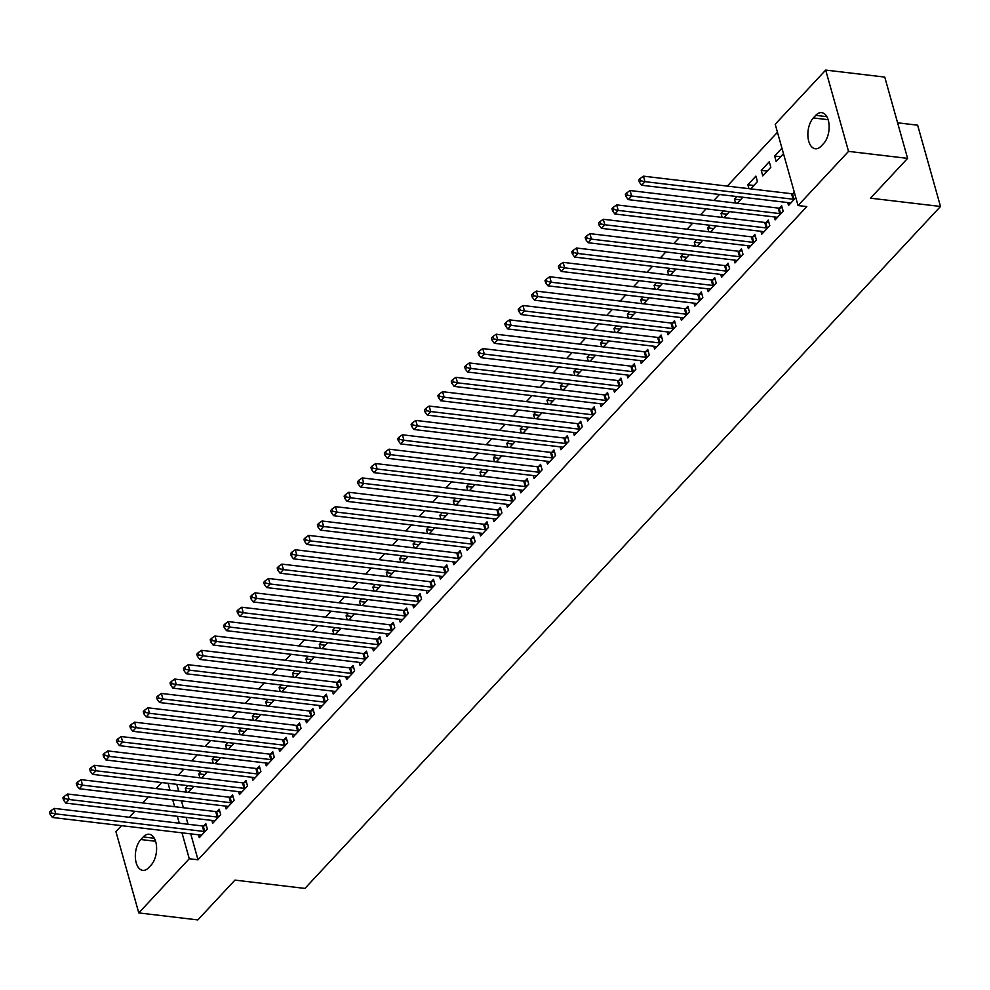<?xml version="1.0" encoding="UTF-8"?>
<svg xmlns="http://www.w3.org/2000/svg" width="990" height="990" viewBox="0 0 990 990"><rect width="100%" height="100%" fill="white"/><g stroke="black" fill="none" stroke-linecap="round" stroke-linejoin="round"><path stroke-width="1.49" d="M777.459 132.264L727.279 186.108M719.47 194.473L713.877 200.475M706.08 208.84L700.487 214.842M692.691 223.208L687.097 229.21M679.288 237.588L673.707 243.577M665.899 251.955L660.318 257.945M652.509 266.322L646.928 272.312M639.119 280.69L633.538 286.679M625.73 295.057L620.136 301.047M612.34 309.425L606.746 315.426M598.95 323.792L593.357 329.794M585.548 338.159L579.967 344.161M572.158 352.527L566.577 358.529M558.768 366.894L553.187 372.896M545.379 381.274L539.785 387.263M531.989 395.641L526.395 401.631M518.599 410.009L513.006 415.998M505.209 424.376L499.616 430.365M491.807 438.743L486.226 444.733M478.418 453.111L472.836 459.1M465.028 467.478L459.447 473.48M451.638 481.845L446.045 487.847M438.248 496.213L432.655 502.215M424.858 510.58L419.265 516.582M411.456 524.96L405.875 530.949M398.067 539.327L392.486 545.317M384.677 553.695L379.096 559.684M371.287 568.062L365.694 574.052M357.897 582.429L352.304 588.419M344.508 596.797L338.914 602.786M331.118 611.164L325.524 617.166M317.716 625.532L312.135 631.533M304.326 639.899L298.745 645.901M290.936 654.266L285.355 660.268M277.547 668.646L271.953 674.635M264.157 683.013L258.563 689.003M250.767 697.381L245.174 703.37M237.365 711.748L231.784 717.738M223.975 726.115L218.394 732.105M210.585 740.483L205.004 746.472M197.196 754.85L191.602 760.852M183.806 769.218L178.212 775.22M775.207 124.257L825.685 70.08L848.541 151.383L798.051 205.549L775.207 124.257M848.541 151.383L907.595 158.375L884.751 77.084L825.685 70.08M897.596 122.809L917.643 125.186L940.5 206.477L304.932 888.414L234.939 880.11L197.839 919.92L138.786 912.916L115.929 831.625L121.485 825.66M129.294 817.282L134.875 811.293M142.684 802.915L148.265 796.925M156.074 788.547L161.667 782.558M761.248 170.391L762.783 175.886L770.826 167.261L769.279 161.766L761.248 170.391L767.25 171.097M774.329 216.934L775.145 219.829L783.177 211.204L781.63 205.71L779.464 208.036M740.458 199.832L734.456 199.126L735.558 203.037M734.456 199.126L736.869 196.54M737.29 203.247L742.871 197.245M747.549 245.669L748.353 248.564L756.397 239.939L754.85 234.444L752.685 236.771M713.679 228.579L707.677 227.861L708.778 231.784M707.677 227.861L710.09 225.274M710.498 231.982L716.092 225.992M720.757 274.416L721.574 277.299L729.605 268.674L728.058 263.179L725.893 265.506M686.899 257.313L680.897 256.596L681.999 260.519M680.897 256.596L683.31 254.009M683.719 260.716L689.3 254.727M693.978 303.15L694.794 306.034L702.826 297.421L701.279 291.926L699.113 294.253M660.107 286.048L654.105 285.343L655.207 289.253M654.105 285.343L656.519 282.756M656.939 289.451L662.52 283.462M667.198 331.885L668.002 334.769L676.046 326.156L674.499 320.661L672.334 322.988M633.328 314.783L627.326 314.078L628.427 317.988M627.326 314.078L629.739 311.491M630.147 318.198L635.741 312.197M640.406 360.62L641.223 363.516L649.254 354.89L647.72 349.396L645.542 351.722M606.548 343.518L600.546 342.812L601.648 346.723M600.546 342.812L602.96 340.226M603.368 346.933L608.949 340.931M613.627 389.355L614.443 392.25L622.475 383.625L620.928 378.131L618.762 380.457M579.756 372.265L573.767 371.547L574.856 375.47M573.767 371.547L576.168 368.961M576.588 375.668L582.169 369.678M586.847 418.102L587.652 420.985L595.695 412.36L594.149 406.865L591.983 409.192M552.977 401L546.975 400.282L548.076 404.205M546.975 400.282L549.388 397.695M549.797 404.403L555.39 398.413M560.068 446.837L560.872 449.72L568.904 441.107L567.369 435.612L565.191 437.939M526.197 429.734L520.196 429.029L521.297 432.939M520.196 429.029L522.609 426.443M523.017 433.137L528.611 427.148M533.276 475.571L534.093 478.455L542.124 469.842L540.577 464.347L538.412 466.674M499.406 458.469L493.416 457.764L494.517 461.674M493.416 457.764L495.817 455.177M496.238 461.885L501.819 455.883M506.496 504.306L507.313 507.202L515.345 498.576L513.798 493.082L511.632 495.408M472.626 487.204L466.624 486.498L467.726 490.409M466.624 486.498L469.037 483.912M469.446 490.619L475.039 484.617M479.717 533.041L480.521 535.937L488.565 527.311L487.018 521.817L484.853 524.143M445.846 515.951L439.845 515.233L440.946 519.156M439.845 515.233L442.258 512.647M442.666 519.354L448.26 513.365M452.925 561.788L453.742 564.671L461.773 556.046L460.226 550.551L458.061 552.878M419.067 544.686L413.065 543.968L414.167 547.891M413.065 543.968L415.466 541.382M415.887 548.089L421.468 542.099M426.146 590.523L426.962 593.406L434.994 584.793L433.447 579.298L431.281 581.625M392.275 573.42L386.273 572.715L387.375 576.625M386.273 572.715L388.686 570.129M389.107 576.824L394.688 570.834M399.366 619.257L400.17 622.141L408.214 613.528L406.667 608.033L404.502 610.36M365.496 602.155L359.494 601.45L360.595 605.36M359.494 601.45L361.907 598.863M362.315 605.571L367.909 599.569M372.574 647.992L373.391 650.888L381.422 642.263L379.888 636.768L377.71 639.095M338.716 630.89L332.714 630.185L333.816 634.095M332.714 630.185L335.127 627.598M335.536 634.305L341.117 628.304M345.795 676.727L346.611 679.623L354.643 670.997L353.096 665.503L350.93 667.829M311.924 659.637L305.922 658.919L307.024 662.842M305.922 658.919L308.336 656.333M308.756 663.04L314.337 657.051M319.015 705.474L319.82 708.357L327.863 699.732L326.316 694.238L324.151 696.564M285.145 688.372L279.143 687.654L280.244 691.577M279.143 687.654L281.556 685.068M281.964 691.775L287.558 685.785M292.223 734.209L293.04 737.092L301.071 728.479L299.537 722.985L297.359 725.311M258.365 717.107L252.363 716.401L253.465 720.312M252.363 716.401L254.776 713.815M255.185 720.51L260.766 714.52M265.444 762.943L266.26 765.827L274.292 757.214L272.745 751.719L270.579 754.046M231.573 745.841L225.584 745.136L226.673 749.046M225.584 745.136L227.985 742.549M228.405 749.257L233.987 743.255M238.664 791.678L239.469 794.574L247.512 785.949L245.965 780.454L243.8 782.781M204.794 774.576L198.792 773.871L199.893 777.781M198.792 773.871L201.205 771.284M201.613 777.991L207.207 771.99M211.885 820.413L212.689 823.309L220.721 814.683L219.186 809.189L217.02 811.515M176.814 784.352L178.745 791.233M181.455 800.848L183.385 807.741M186.095 817.356L188.026 824.249M190.736 833.865L198.012 859.778L806.801 206.588L798.051 205.549M198.483 834.78L199.299 837.676L207.331 829.051L205.796 823.556L203.618 825.883M191.404 788.943L185.402 788.238L186.504 792.149M185.402 788.238L187.815 785.652M188.224 792.359L193.817 786.369M225.274 806.046L226.079 808.941L234.123 800.316L232.576 794.822L230.41 797.148M218.184 760.209L212.182 759.503L213.283 763.414M212.182 759.503L214.595 756.917M215.016 763.624L220.597 757.622M252.054 777.311L252.871 780.194L260.902 771.581L259.355 766.087L257.19 768.413M244.976 731.474L238.974 730.769L240.075 734.679M238.974 730.769L241.374 728.182M241.795 734.889L247.376 728.888M278.834 748.576L279.65 751.46L287.682 742.846L286.135 737.352L283.969 739.679M271.755 702.739L265.753 702.021L266.854 705.944M265.753 702.021L268.166 699.435M268.575 706.142L274.168 700.153M305.625 719.841L306.43 722.725L314.474 714.099L312.927 708.617L310.761 710.931M298.535 674.004L292.533 673.287L293.634 677.21M292.533 673.287L294.946 670.7M295.354 677.408L300.948 671.418M332.405 691.094L333.222 693.99L341.253 685.365L339.706 679.87L337.541 682.197M325.326 645.257L319.325 644.552L320.426 648.462M319.325 644.552L321.725 641.966M322.146 648.673L327.727 642.683M359.184 662.36L360.001 665.255L368.032 656.63L366.486 651.135L364.32 653.462M352.106 616.523L346.104 615.817L347.205 619.728M346.104 615.817L348.517 613.231M348.925 619.938L354.519 613.936M385.976 633.625L386.781 636.508L394.812 627.895L393.278 622.401L391.1 624.727M378.885 587.788L372.884 587.082L373.985 590.993M372.884 587.082L375.297 584.496M375.705 591.203L381.299 585.201M412.756 604.89L413.56 607.773L421.604 599.16L420.057 593.666L417.891 595.992M405.665 559.053L399.675 558.335L400.764 562.258M399.675 558.335L402.076 555.749M402.497 562.456L408.078 556.467M439.535 576.155L440.352 579.039L448.383 570.413L446.837 564.931L444.671 567.258M432.457 530.318L426.455 529.601L427.556 533.523M426.455 529.601L428.868 527.014M429.276 533.721L434.857 527.732M466.315 547.408L467.132 550.304L475.163 541.679L473.628 536.184L471.45 538.511M459.236 501.584L453.234 500.866L454.336 504.776M453.234 500.866L455.647 498.279M456.056 504.987L461.649 498.997M493.107 518.673L493.911 521.569L501.955 512.944L500.408 507.449L498.242 509.776M486.016 472.836L480.014 472.131L481.115 476.042M480.014 472.131L482.427 469.545M482.848 476.252L488.429 470.25M519.886 489.939L520.703 492.822L528.734 484.209L527.187 478.714L525.022 481.041M512.808 444.102L506.806 443.396L507.907 447.307M506.806 443.396L509.219 440.81M509.627 447.517L515.208 441.515M546.666 461.204L547.482 464.087L555.514 455.474L553.967 449.98L551.801 452.306M539.587 415.367L533.585 414.649L534.687 418.572M533.585 414.649L535.998 412.063M536.407 418.77L542 412.781M573.457 432.469L574.262 435.353L582.306 426.727L580.759 421.245L578.593 423.571M566.367 386.632L560.365 385.914L561.466 389.837M560.365 385.914L562.778 383.328M563.199 390.035L568.78 384.046M600.237 403.722L601.054 406.618L609.085 397.992L607.538 392.498L605.373 394.824M593.159 357.897L587.157 357.18L588.258 361.09M587.157 357.18L589.557 354.593M589.978 361.3L595.559 355.311M627.017 374.987L627.833 377.883L635.865 369.258L634.318 363.763L632.152 366.09M619.938 329.15L613.936 328.445L615.038 332.355M613.936 328.445L616.349 325.858M616.758 332.566L622.351 326.564M653.808 346.253L654.613 349.148L662.644 340.523L661.11 335.028L658.944 337.355M646.718 300.416L640.716 299.71L641.817 303.621M640.716 299.71L643.129 297.124M643.537 303.831L649.131 297.829M680.588 317.518L681.405 320.401L689.436 311.788L687.889 306.294L685.724 308.62M673.497 271.681L667.508 270.963L668.609 274.886M667.508 270.963L669.908 268.377M670.329 275.084L675.91 269.094M707.367 288.783L708.184 291.666L716.216 283.041L714.669 277.559L712.503 279.885M700.289 242.946L694.287 242.228L695.388 246.151M694.287 242.228L696.7 239.642M697.109 246.349L702.702 240.36M734.159 260.036L734.964 262.932L742.995 254.306L741.461 248.812L739.283 251.138M727.068 214.211L721.067 213.494L722.168 217.404M721.067 213.494L723.48 210.907M723.888 217.614L729.482 211.625M760.939 231.301L761.743 234.197L769.787 225.572L768.24 220.077L766.074 222.404M753.848 185.464L747.858 184.759L748.947 188.669M747.858 184.759L755.89 176.133L757.437 181.628L750.68 188.88M787.718 202.566L788.535 205.462L795.824 197.629M792.854 193.669L794.277 192.134M780.64 156.729L774.638 156.024L776.185 161.519L783.474 153.685M774.638 156.024L781.927 148.191M815.748 115.347A16.88 9.294 96.8 0 1 821.688 112.65A16.88 9.294 96.8 0 1 829.088 125.136A16.88 9.294 96.8 0 1 823.655 143.476L821.242 146.062A16.88 9.294 96.8 0 1 815.302 148.76A16.88 9.294 96.8 0 1 807.914 136.274A16.88 9.294 96.8 0 1 813.347 117.934L815.748 115.347L826.836 116.659M198.012 859.778L189.263 858.751L138.786 912.916M907.595 158.375L870.507 198.186L940.5 206.477M148.723 867.648A16.88 9.294 96.8 0 1 142.783 870.359A16.88 9.294 96.8 0 1 135.383 857.86A16.88 9.294 96.8 0 1 140.815 839.52L143.228 836.934A16.88 9.294 96.8 0 1 149.168 834.236A16.88 9.294 96.8 0 1 156.556 846.735A16.88 9.294 96.8 0 1 151.124 865.062L148.723 867.648M168.065 783.313L169.995 790.193M172.706 799.821L174.636 806.702M177.346 816.329L179.277 823.21M181.987 832.825L189.263 858.751M203.853 831.439L202.306 825.945L54.227 808.385L55.762 813.879L203.853 831.439A2.636 1.324 164.3 0 0 204.769 831.427L205.165 831.377M51.455 812.976L50.837 810.773L49.5 812.208L50.119 814.411L51.455 812.976L55.762 813.879L52.421 817.468L200.5 835.028A2.636 1.324 164.3 0 1 201.23 835.226L201.465 835.35M202.306 825.945A2.636 1.324 164.3 0 0 203.222 825.932L206.353 825.561M54.227 808.385L50.837 810.773M50.119 814.411L52.421 817.468M217.243 817.059L215.696 811.577L67.617 794.017L69.164 799.512L217.243 817.059A2.636 1.324 164.3 0 0 218.159 817.059L218.555 817.01M64.845 798.596L64.226 796.405L62.89 797.841L63.509 800.044L64.845 798.596L69.164 799.512L65.81 803.1L213.902 820.66A2.636 1.324 164.3 0 1 214.62 820.859L214.855 820.982M215.696 811.577A2.636 1.324 164.3 0 0 216.612 811.565L219.743 811.194M67.617 794.017L64.226 796.405M63.509 800.044L65.81 803.1M230.633 802.692L229.098 797.198L81.007 779.65L82.554 785.144L230.633 802.692A2.636 1.324 164.3 0 0 231.549 802.692L231.945 802.643M78.235 784.229L77.628 782.038L76.279 783.474L76.898 785.664L78.235 784.229L82.554 785.144L79.2 788.733L227.292 806.293A2.636 1.324 164.3 0 1 228.009 806.491L228.245 806.615M229.098 797.198A2.636 1.324 164.3 0 0 230.002 797.198L233.133 796.826M81.007 779.65L77.628 782.038M76.898 785.664L79.2 788.733M244.023 788.325L242.488 782.83L94.397 765.282L95.943 770.777L244.023 788.325A2.636 1.324 164.3 0 0 244.938 788.325L245.347 788.275M91.637 769.861L91.018 767.671L89.669 769.106L90.288 771.297L91.637 769.861L95.943 770.777L92.59 774.366L240.681 791.913A2.636 1.324 164.3 0 1 241.399 792.124L241.647 792.248M242.488 782.83A2.636 1.324 164.3 0 0 243.392 782.83L246.535 782.459M94.397 765.282L91.018 767.671M90.288 771.297L92.59 774.366M257.425 773.957L255.878 768.463L107.786 750.915L109.333 756.397L257.425 773.957A2.636 1.324 164.3 0 0 258.328 773.957L258.737 773.908M105.027 755.494L104.408 753.303L103.071 754.739L103.69 756.929L105.027 755.494L109.333 756.397L105.992 759.998L254.071 777.546A2.636 1.324 164.3 0 1 254.789 777.756L255.036 777.88M255.878 768.463A2.636 1.324 164.3 0 0 256.794 768.463L259.925 768.091M107.786 750.915L104.408 753.303M103.69 756.929L105.992 759.998M270.815 759.59L269.268 754.095L121.176 736.548L122.723 742.03L270.815 759.59A2.636 1.324 164.3 0 0 271.73 759.577L272.126 759.54M118.416 741.126L117.798 738.936L116.461 740.371L117.08 742.562L118.416 741.126L122.723 742.03L119.382 745.631L267.461 763.179A2.636 1.324 164.3 0 1 268.179 763.389L268.426 763.5M269.268 754.095A2.636 1.324 164.3 0 0 270.183 754.095L273.314 753.724M121.176 736.548L117.798 738.936M117.08 742.562L119.382 745.631M284.204 745.223L282.657 739.728L134.578 722.168L136.113 727.662L284.204 745.223A2.636 1.324 164.3 0 0 285.12 745.21L285.516 745.173M131.806 726.759L131.187 724.556L129.851 726.004L130.47 728.195L131.806 726.759L136.113 727.662L132.771 731.264L280.851 748.811A2.636 1.324 164.3 0 1 281.581 749.009L281.816 749.133M282.657 739.728A2.636 1.324 164.3 0 0 283.573 739.716L286.704 739.357M134.578 722.168L131.187 724.556M130.47 728.195L132.771 731.264M297.594 730.855L296.047 725.361L147.968 707.801L149.515 713.295L297.594 730.855A2.636 1.324 164.3 0 0 298.51 730.843L298.906 730.793M145.196 712.392L144.577 710.189L143.241 711.624L143.859 713.827L145.196 712.392L149.515 713.295L146.161 716.884L294.253 734.444A2.636 1.324 164.3 0 1 294.971 734.642L295.206 734.766M296.047 725.361A2.636 1.324 164.3 0 0 296.963 725.348L300.094 724.989M147.968 707.801L144.577 710.189M143.859 713.827L146.161 716.884M310.984 716.488L309.437 710.993L161.358 693.433L162.904 698.928L310.984 716.488A2.636 1.324 164.3 0 0 311.899 716.475L312.296 716.426M158.586 698.024L157.967 695.822L156.63 697.257L157.249 699.46L158.586 698.024L162.904 698.928L159.551 702.516L307.642 720.077A2.636 1.324 164.3 0 1 308.36 720.274L308.595 720.398M309.437 710.993A2.636 1.324 164.3 0 0 310.353 710.981L313.483 710.622M161.358 693.433L157.967 695.822M157.249 699.46L159.551 702.516M324.374 702.12L322.839 696.626L174.747 679.066L176.294 684.56L324.374 702.12A2.636 1.324 164.3 0 0 325.289 702.108L325.685 702.059M171.988 683.657L171.369 681.454L170.02 682.89L170.639 685.092L171.988 683.657L176.294 684.56L172.941 688.149L321.032 705.709A2.636 1.324 164.3 0 1 321.75 705.907L321.998 706.031M322.839 696.626A2.636 1.324 164.3 0 0 323.742 696.613L326.873 696.255M174.747 679.066L171.369 681.454M170.639 685.092L172.941 688.149M337.776 687.753L336.229 682.259L188.137 664.698L189.684 670.193L337.776 687.753A2.636 1.324 164.3 0 0 338.679 687.741L339.087 687.691M185.378 669.29L184.759 667.087L183.422 668.522L184.029 670.725L185.378 669.29L189.684 670.193L186.33 673.782L334.422 691.342A2.636 1.324 164.3 0 1 335.14 691.54L335.387 691.663M336.229 682.259A2.636 1.324 164.3 0 0 337.144 682.246L340.275 681.875M188.137 664.698L184.759 667.087M184.029 670.725L186.33 673.782M351.165 673.373L349.618 667.891L201.527 650.331L203.074 655.826L351.165 673.373A2.636 1.324 164.3 0 0 352.069 673.373L352.477 673.324M198.767 654.91L198.149 652.719L196.812 654.155L197.431 656.358L198.767 654.91L203.074 655.826L199.733 659.414L347.812 676.974A2.636 1.324 164.3 0 1 348.529 677.172L348.777 677.296M349.618 667.891A2.636 1.324 164.3 0 0 350.534 667.879L353.665 667.508M201.527 650.331L198.149 652.719M197.431 656.358L199.733 659.414M364.555 659.006L363.008 653.511L214.929 635.964L216.463 641.458L364.555 659.006A2.636 1.324 164.3 0 0 365.471 659.006L365.867 658.956M212.157 640.542L211.538 638.352L210.202 639.788L210.821 641.978L212.157 640.542L216.463 641.458L213.122 645.047L361.202 662.607A2.636 1.324 164.3 0 1 361.919 662.805L362.167 662.929M363.008 653.511A2.636 1.324 164.3 0 0 363.924 653.511L367.055 653.14M214.929 635.964L211.538 638.352M210.821 641.978L213.122 645.047M377.945 644.639L376.398 639.144L228.319 621.596L229.853 627.091L377.945 644.639A2.636 1.324 164.3 0 0 378.861 644.639L379.257 644.589M225.547 626.175L224.928 623.985L223.592 625.42L224.21 627.611L225.547 626.175L229.853 627.091L226.512 630.679L374.591 648.227A2.636 1.324 164.3 0 1 375.321 648.438L375.557 648.561M376.398 639.144A2.636 1.324 164.3 0 0 377.314 639.144L380.445 638.773M228.319 621.596L224.928 623.985M224.21 627.611L226.512 630.679M391.335 630.271L389.788 624.777L241.708 607.229L243.255 612.711L391.335 630.271A2.636 1.324 164.3 0 0 392.25 630.271L392.646 630.222M238.937 611.808L238.318 609.617L236.981 611.053L237.6 613.243L238.937 611.808L243.255 612.711L239.902 616.312L387.993 633.86A2.636 1.324 164.3 0 1 388.711 634.07L388.946 634.194M389.788 624.777A2.636 1.324 164.3 0 0 390.704 624.777L393.834 624.405M241.708 607.229L238.318 609.617M237.6 613.243L239.902 616.312M404.724 615.904L403.19 610.409L255.098 592.861L256.645 598.344L404.724 615.904A2.636 1.324 164.3 0 0 405.64 615.891L406.036 615.854M252.326 597.44L251.72 595.25L250.371 596.685L250.99 598.876L252.326 597.44L256.645 598.344L253.292 601.945L401.383 619.493A2.636 1.324 164.3 0 1 402.101 619.703L402.336 619.814M403.19 610.409A2.636 1.324 164.3 0 0 404.093 610.409L407.224 610.038M255.098 592.861L251.72 595.25M250.99 598.876L253.292 601.945M418.114 601.536L416.58 596.042L268.488 578.482L270.035 583.976L418.114 601.536A2.636 1.324 164.3 0 0 419.03 601.524L419.438 601.487M265.728 583.073L265.11 580.87L263.761 582.318L264.38 584.508L265.728 583.073L270.035 583.976L266.681 587.577L414.773 605.125A2.636 1.324 164.3 0 1 415.491 605.323L415.738 605.447M416.58 596.042A2.636 1.324 164.3 0 0 417.483 596.029L420.626 595.671M268.488 578.482L265.11 580.87M264.38 584.508L266.681 587.577M431.516 587.169L429.969 581.675L281.878 564.114L283.425 569.609L431.516 587.169A2.636 1.324 164.3 0 0 432.42 587.157L432.828 587.107M279.118 568.706L278.499 566.503L277.163 567.938L277.782 570.141L279.118 568.706L283.425 569.609L280.083 573.198L428.163 590.758A2.636 1.324 164.3 0 1 428.88 590.956L429.128 591.08M429.969 581.675A2.636 1.324 164.3 0 0 430.885 581.662L434.016 581.303M281.878 564.114L278.499 566.503M277.782 570.141L280.083 573.198M444.906 572.802L443.359 567.307L295.267 549.747L296.814 555.241L444.906 572.802A2.636 1.324 164.3 0 0 445.822 572.789L446.218 572.74M292.508 554.338L291.889 552.135L290.553 553.571L291.171 555.774L292.508 554.338L296.814 555.241L293.473 558.83L441.552 576.39A2.636 1.324 164.3 0 1 442.27 576.588L442.518 576.712M443.359 567.307A2.636 1.324 164.3 0 0 444.275 567.295L447.406 566.936M295.267 549.747L291.889 552.135M291.171 555.774L293.473 558.83M458.296 558.434L456.749 552.94L308.67 535.38L310.204 540.874L458.296 558.434A2.636 1.324 164.3 0 0 459.212 558.422L459.608 558.372M305.898 539.971L305.279 537.768L303.942 539.204L304.561 541.406L305.898 539.971L310.204 540.874L306.863 544.463L454.942 562.023A2.636 1.324 164.3 0 1 455.672 562.221L455.907 562.345M456.749 552.94A2.636 1.324 164.3 0 0 457.665 552.927L460.796 552.568M308.67 535.38L305.279 537.768M304.561 541.406L306.863 544.463M471.686 544.067L470.139 538.572L322.059 521.012L323.606 526.507L471.686 544.067A2.636 1.324 164.3 0 0 472.601 544.054L472.997 544.005M319.287 525.603L318.669 523.401L317.332 524.836L317.951 527.039L319.287 525.603L323.606 526.507L320.253 530.096L468.344 547.656A2.636 1.324 164.3 0 1 469.062 547.854L469.297 547.977M470.139 538.572A2.636 1.324 164.3 0 0 471.054 538.56L474.185 538.189M322.059 521.012L318.669 523.401M317.951 527.039L320.253 530.096M485.075 529.687L483.528 524.205L335.449 506.645L336.996 512.139L485.075 529.687A2.636 1.324 164.3 0 0 485.991 529.687L486.387 529.638M332.677 511.224L332.058 509.033L330.722 510.469L331.341 512.672L332.677 511.224L336.996 512.139L333.642 515.728L481.734 533.288A2.636 1.324 164.3 0 1 482.452 533.486L482.687 533.61M483.528 524.205A2.636 1.324 164.3 0 0 484.444 524.193L487.575 523.821M335.449 506.645L332.058 509.033M331.341 512.672L333.642 515.728M498.465 515.32L496.93 509.825L348.839 492.278L350.386 497.772L498.465 515.32A2.636 1.324 164.3 0 0 499.381 515.32L499.777 515.27M346.067 496.856L345.461 494.666L344.112 496.101L344.73 498.292L346.067 496.856L350.386 497.772L347.032 501.361L495.124 518.921A2.636 1.324 164.3 0 1 495.842 519.119L496.089 519.243M496.93 509.825A2.636 1.324 164.3 0 0 497.834 509.825L500.965 509.454M348.839 492.278L345.461 494.666M344.73 498.292L347.032 501.361M511.867 500.952L510.32 495.458L362.229 477.91L363.775 483.405L511.867 500.952A2.636 1.324 164.3 0 0 512.771 500.952L513.179 500.903M359.469 482.489L358.85 480.299L357.514 481.734L358.12 483.924L359.469 482.489L363.775 483.405L360.422 486.993L508.514 504.554A2.636 1.324 164.3 0 1 509.231 504.752L509.479 504.875M510.32 495.458A2.636 1.324 164.3 0 0 511.236 495.458L514.367 495.087M362.229 477.91L358.85 480.299M358.12 483.924L360.422 486.993M525.257 486.585L523.71 481.091L375.618 463.543L377.165 469.037L525.257 486.585A2.636 1.324 164.3 0 0 526.16 486.585L526.569 486.536M372.859 468.121L372.24 465.931L370.904 467.367L371.522 469.557L372.859 468.121L377.165 469.037L373.824 472.626L521.903 490.174A2.636 1.324 164.3 0 1 522.621 490.384L522.869 490.508M523.71 481.091A2.636 1.324 164.3 0 0 524.626 481.091L527.757 480.719M375.618 463.543L372.24 465.931M371.522 469.557L373.824 472.626M538.647 472.218L537.1 466.723L389.021 449.175L390.555 454.657L538.647 472.218A2.636 1.324 164.3 0 0 539.562 472.205L539.958 472.168M386.249 453.754L385.63 451.564L384.293 452.999L384.912 455.19L386.249 453.754L390.555 454.657L387.214 458.259L535.293 475.806A2.636 1.324 164.3 0 1 536.011 476.017L536.258 476.128M537.1 466.723A2.636 1.324 164.3 0 0 538.015 466.723L541.146 466.352M389.021 449.175L385.63 451.564M384.912 455.19L387.214 458.259M552.036 457.85L550.49 452.356L402.41 434.796L403.945 440.29L552.036 457.85A2.636 1.324 164.3 0 0 552.952 457.838L553.348 457.801M399.638 439.387L399.019 437.184L397.683 438.632L398.302 440.822L399.638 439.387L403.945 440.29L400.604 443.891L548.683 461.439A2.636 1.324 164.3 0 1 549.413 461.637L549.648 461.761M550.49 452.356A2.636 1.324 164.3 0 0 551.405 452.343L554.536 451.985M402.41 434.796L399.019 437.184M398.302 440.822L400.604 443.891M565.426 443.483L563.879 437.988L415.8 420.428L417.347 425.923L565.426 443.483A2.636 1.324 164.3 0 0 566.342 443.471L566.738 443.421M413.028 425.019L412.409 422.817L411.073 424.252L411.692 426.455L413.028 425.019L417.347 425.923L413.993 429.512L562.085 447.072A2.636 1.324 164.3 0 1 562.803 447.27L563.038 447.393M563.879 437.988A2.636 1.324 164.3 0 0 564.795 437.976L567.926 437.617M415.8 420.428L412.409 422.817M411.692 426.455L413.993 429.512M578.816 429.115L577.281 423.621L429.19 406.061L430.737 411.555L578.816 429.115A2.636 1.324 164.3 0 0 579.732 429.103L580.128 429.054M426.418 410.652L425.811 408.449L424.463 409.885L425.081 412.088L426.418 410.652L430.737 411.555L427.383 415.144L575.475 432.704A2.636 1.324 164.3 0 1 576.192 432.902L576.428 433.026M577.281 423.621A2.636 1.324 164.3 0 0 578.185 423.609L581.316 423.25M429.19 406.061L425.811 408.449M425.081 412.088L427.383 415.144M592.206 414.748L590.671 409.254L442.579 391.693L444.126 397.188L592.206 414.748A2.636 1.324 164.3 0 0 593.121 414.736L593.53 414.686M439.82 396.285L439.201 394.082L437.852 395.517L438.471 397.72L439.82 396.285L444.126 397.188L440.773 400.777L588.864 418.337A2.636 1.324 164.3 0 1 589.582 418.535L589.83 418.659M590.671 409.254A2.636 1.324 164.3 0 0 591.575 409.241L594.718 408.882M442.579 391.693L439.201 394.082M438.471 397.72L440.773 400.777M605.608 400.381L604.061 394.886L455.969 377.326L457.516 382.821L605.608 400.381A2.636 1.324 164.3 0 0 606.511 400.368L606.919 400.319M453.21 381.917L452.591 379.714L451.254 381.15L451.873 383.353L453.21 381.917L457.516 382.821L454.175 386.409L602.254 403.97A2.636 1.324 164.3 0 1 602.972 404.168L603.219 404.291M604.061 394.886A2.636 1.324 164.3 0 0 604.977 394.874L608.107 394.503M455.969 377.326L452.591 379.714M451.873 383.353L454.175 386.409M618.998 386.001L617.451 380.519L469.359 362.959L470.906 368.453L618.998 386.001A2.636 1.324 164.3 0 0 619.913 386.001L620.309 385.952M466.599 367.538L465.981 365.347L464.644 366.783L465.263 368.985L466.599 367.538L470.906 368.453L467.565 372.042L615.644 389.602A2.636 1.324 164.3 0 1 616.362 389.8L616.609 389.924M617.451 380.519A2.636 1.324 164.3 0 0 618.366 380.507L621.497 380.135M469.359 362.959L465.981 365.347M465.263 368.985L467.565 372.042M632.387 371.634L630.84 366.139L482.761 348.591L484.296 354.086L632.387 371.634A2.636 1.324 164.3 0 0 633.303 371.634L633.699 371.584M479.989 353.17L479.37 350.98L478.034 352.415L478.653 354.618L479.989 353.17L484.296 354.086L480.954 357.675L629.034 375.235A2.636 1.324 164.3 0 1 629.764 375.433L629.999 375.557M630.84 366.139A2.636 1.324 164.3 0 0 631.756 366.139L634.887 365.768M482.761 348.591L479.37 350.98M478.653 354.618L480.954 357.675M645.777 357.266L644.23 351.772L496.151 334.224L497.698 339.719L645.777 357.266A2.636 1.324 164.3 0 0 646.693 357.266L647.089 357.217M493.379 338.803L492.76 336.612L491.424 338.048L492.042 340.238L493.379 338.803L497.698 339.719L494.344 343.307L642.436 360.867A2.636 1.324 164.3 0 1 643.154 361.065L643.389 361.189M644.23 351.772A2.636 1.324 164.3 0 0 645.146 351.772L648.277 351.4M496.151 334.224L492.76 336.612M492.042 340.238L494.344 343.307M659.167 342.899L657.62 337.404L509.541 319.857L511.088 325.351L659.167 342.899A2.636 1.324 164.3 0 0 660.082 342.899L660.479 342.849M506.769 324.435L506.15 322.245L504.813 323.68L505.432 325.871L506.769 324.435L511.088 325.351L507.734 328.94L655.826 346.488A2.636 1.324 164.3 0 1 656.543 346.698L656.778 346.822M657.62 337.404A2.636 1.324 164.3 0 0 658.536 337.404L661.666 337.033M509.541 319.857L506.15 322.245M505.432 325.871L507.734 328.94M672.557 328.532L671.022 323.037L522.93 305.489L524.477 310.971L672.557 328.532A2.636 1.324 164.3 0 0 673.472 328.519L673.868 328.482M520.158 310.068L519.552 307.878L518.203 309.313L518.822 311.504L520.158 310.068L524.477 310.971L521.124 314.572L669.215 332.12A2.636 1.324 164.3 0 1 669.933 332.331L670.18 332.442M671.022 323.037A2.636 1.324 164.3 0 0 671.925 323.037L675.056 322.666M522.93 305.489L519.552 307.878M518.822 311.504L521.124 314.572M685.959 314.164L684.412 308.67L536.32 291.11L537.867 296.604L685.959 314.164A2.636 1.324 164.3 0 0 686.862 314.152L687.27 314.115M533.561 295.701L532.942 293.498L531.605 294.946L532.212 297.136L533.561 295.701L537.867 296.604L534.513 300.205L682.605 317.753A2.636 1.324 164.3 0 1 683.323 317.951L683.57 318.075M684.412 308.67A2.636 1.324 164.3 0 0 685.327 308.67L688.458 308.298M536.32 291.11L532.942 293.498M532.212 297.136L534.513 300.205M699.348 299.797L697.802 294.302L549.71 276.742L551.257 282.237L699.348 299.797A2.636 1.324 164.3 0 0 700.252 299.784L700.66 299.747M546.95 281.333L546.332 279.131L544.995 280.566L545.614 282.769L546.95 281.333L551.257 282.237L547.915 285.825L695.995 303.385A2.636 1.324 164.3 0 1 696.712 303.584L696.96 303.707M697.802 294.302A2.636 1.324 164.3 0 0 698.717 294.29L701.848 293.931M549.71 276.742L546.332 279.131M545.614 282.769L547.915 285.825M712.738 285.429L711.191 279.935L563.112 262.375L564.646 267.869L712.738 285.429A2.636 1.324 164.3 0 0 713.654 285.417L714.05 285.368M560.34 266.966L559.721 264.763L558.385 266.199L559.004 268.401L560.34 266.966L564.646 267.869L561.305 271.458L709.385 289.018A2.636 1.324 164.3 0 1 710.102 289.216L710.35 289.34M711.191 279.935A2.636 1.324 164.3 0 0 712.107 279.923L715.238 279.564M563.112 262.375L559.721 264.763M559.004 268.401L561.305 271.458M726.128 271.062L724.581 265.567L576.502 248.007L578.036 253.502L726.128 271.062A2.636 1.324 164.3 0 0 727.044 271.05L727.44 271M573.73 252.599L573.111 250.396L571.774 251.831L572.393 254.034L573.73 252.599L578.036 253.502L574.695 257.091L722.774 274.651A2.636 1.324 164.3 0 1 723.504 274.849L723.74 274.972M724.581 265.567A2.636 1.324 164.3 0 0 725.497 265.555L728.628 265.196M576.502 248.007L573.111 250.396M572.393 254.034L574.695 257.091M739.518 256.695L737.971 251.2L589.892 233.64L591.438 239.135L739.518 256.695A2.636 1.324 164.3 0 0 740.433 256.682L740.829 256.633M587.12 238.231L586.501 236.028L585.164 237.464L585.783 239.667L587.12 238.231L591.438 239.135L588.085 242.723L736.176 260.283A2.636 1.324 164.3 0 1 736.894 260.481L737.129 260.605M737.971 251.2A2.636 1.324 164.3 0 0 738.887 251.188L742.017 250.829M589.892 233.64L586.501 236.028M585.783 239.667L588.085 242.723M752.907 242.315L751.373 236.833L603.281 219.273L604.828 224.767L752.907 242.315A2.636 1.324 164.3 0 0 753.823 242.315L754.219 242.265M600.509 223.864L599.89 221.661L598.554 223.097L599.173 225.299L600.509 223.864L604.828 224.767L601.475 228.356L749.566 245.916A2.636 1.324 164.3 0 1 750.284 246.114L750.519 246.238M751.373 236.833A2.636 1.324 164.3 0 0 752.276 236.82L755.407 236.449M603.281 219.273L599.89 221.661M599.173 225.299L601.475 228.356M766.297 227.947L764.763 222.453L616.671 204.905L618.218 210.4L766.297 227.947A2.636 1.324 164.3 0 0 767.213 227.947L767.621 227.898M613.911 209.484L613.293 207.294L611.944 208.729L612.562 210.932L613.911 209.484L618.218 210.4L614.864 213.988L762.956 231.549A2.636 1.324 164.3 0 1 763.674 231.747L763.921 231.87M764.763 222.453A2.636 1.324 164.3 0 0 765.666 222.453L768.809 222.082M616.671 204.905L613.293 207.294M612.562 210.932L614.864 213.988M779.699 213.58L778.152 208.086L630.061 190.538L631.608 196.032L779.699 213.58A2.636 1.324 164.3 0 0 780.603 213.58L781.011 213.531M627.301 195.117L626.682 192.926L625.346 194.362L625.952 196.552L627.301 195.117L631.608 196.032L628.266 199.621L776.346 217.181A2.636 1.324 164.3 0 1 777.063 217.379L777.311 217.503M778.152 208.086A2.636 1.324 164.3 0 0 779.068 208.086L782.199 207.714M630.061 190.538L626.682 192.926M625.952 196.552L628.266 199.621M793.089 199.213L791.542 193.718L643.451 176.171L644.997 181.665L793.089 199.213A2.636 1.324 164.3 0 0 794.005 199.213L794.401 199.163M640.691 180.749L640.072 178.559L638.736 179.994L639.354 182.185L640.691 180.749L644.997 181.665L641.656 185.254L789.735 202.802A2.636 1.324 164.3 0 1 790.453 203.012L790.701 203.136M791.542 193.718A2.636 1.324 164.3 0 0 792.458 193.718L794.661 193.458M643.451 176.171L640.072 178.559M639.354 182.185L641.656 185.254M140.815 839.52L155.591 841.277M143.228 836.934L154.304 838.258M813.347 117.934L828.123 119.691M204.769 831.427L203.222 825.932M218.159 817.059L216.612 811.565M231.549 802.692L230.002 797.198M244.938 788.325L243.392 782.83M258.328 773.957L256.794 768.463M271.73 759.577L270.183 754.095M285.12 745.21L283.573 739.716M298.51 730.843L296.963 725.348M311.899 716.475L310.353 710.981M325.289 702.108L323.742 696.613M338.679 687.741L337.144 682.246M352.069 673.373L350.534 667.879M365.471 659.006L363.924 653.511M378.861 644.639L377.314 639.144M392.25 630.271L390.704 624.777M405.64 615.891L404.093 610.409M419.03 601.524L417.483 596.029M432.42 587.157L430.885 581.662M445.822 572.789L444.275 567.295M459.212 558.422L457.665 552.927M472.601 544.054L471.054 538.56M485.991 529.687L484.444 524.193M499.381 515.32L497.834 509.825M512.771 500.952L511.236 495.458M526.16 486.585L524.626 481.091M539.562 472.205L538.015 466.723M552.952 457.838L551.405 452.343M566.342 443.471L564.795 437.976M579.732 429.103L578.185 423.609M593.121 414.736L591.575 409.241M606.511 400.368L604.977 394.874M619.913 386.001L618.366 380.507M633.303 371.634L631.756 366.139M646.693 357.266L645.146 351.772M660.082 342.899L658.536 337.404M673.472 328.519L671.925 323.037M686.862 314.152L685.327 308.67M700.252 299.784L698.717 294.29M713.654 285.417L712.107 279.923M727.044 271.05L725.497 265.555M740.433 256.682L738.887 251.188M753.823 242.315L752.276 236.82M767.213 227.947L765.666 222.453M780.603 213.58L779.068 208.086M794.005 199.213L792.458 193.718"/></g></svg>
